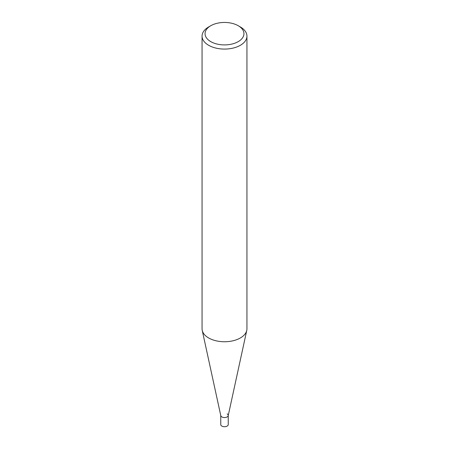 <?xml version="1.0" encoding="UTF-8"?>
<svg xmlns="http://www.w3.org/2000/svg" width="449" height="449" viewBox="0 0 449 449"><rect width="100%" height="100%" fill="white"/><g stroke="black" fill="none" stroke-linecap="round" stroke-linejoin="round"><path stroke-width="0.67" d="M240.367 26.962L238.251 25.739A19.447 11.231 180 0 1 238.251 41.617A19.447 11.231 180 0 1 210.749 41.617A19.447 11.231 180 0 1 210.749 25.739A19.447 11.231 180 0 1 238.251 25.739L240.367 26.962A22.439 12.954 0 0 1 246.939 36.122L246.939 328.791A22.439 12.954 180 0 1 246.765 330.408A22.439 12.954 180 0 1 231.774 341.049A22.439 12.954 180 0 1 208.633 337.951A22.439 12.954 180 0 1 202.235 330.408A22.439 12.954 180 0 1 202.061 328.791L202.061 36.122A22.439 12.954 0 0 0 208.633 45.282A22.439 12.954 0 0 0 233.087 48.094A22.439 12.954 0 0 0 246.939 36.122M210.749 25.739L208.633 26.962A22.439 12.954 0 0 0 202.061 36.122M202.235 330.408L220.79 415.662A3.738 2.155 0 0 0 221.857 416.919A3.738 2.155 0 0 0 225.712 417.435A3.738 2.155 0 0 0 228.21 415.662L246.765 330.408M220.762 415.392A3.738 2.155 0 0 0 221.857 416.919A3.738 2.155 0 0 0 225.931 417.39A3.738 2.155 0 0 0 228.238 415.392A3.738 2.155 0 0 0 227.143 413.871M220.762 415.533L220.762 424.558A3.738 2.155 0 0 0 221.857 426.084A3.738 2.155 0 0 0 225.931 426.55A3.738 2.155 0 0 0 228.238 424.558L228.238 415.533"/></g></svg>
